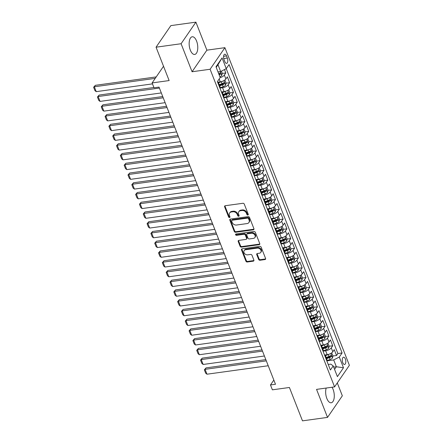 <?xml version="1.0" encoding="UTF-8"?>
<svg xmlns="http://www.w3.org/2000/svg" width="443" height="443" viewBox="0 0 443 443"><rect width="100%" height="100%" fill="white"/><g stroke="black" fill="none" stroke-linecap="round" stroke-linejoin="round"><path stroke-width="0.66" d="M247.831 215.027A0.786 0.62 -145.6 0 0 248.257 214.262L244.27 204.101A1.124 0.88 -145.6 0 0 242.914 203.282L225.221 205.724A1.124 0.88 -145.6 0 0 224.612 206.815L228.594 216.976A0.786 0.62 -145.6 0 0 229.972 216.788L229.457 215.475A3.594 2.824 -145.6 0 1 229.64 213.005A3.594 2.824 -145.6 0 1 231.401 211.975L232.88 211.776A3.594 2.824 -145.6 0 1 237.221 214.401L237.736 215.713A0.786 0.62 -145.6 0 0 239.115 215.525L238.6 214.207A3.594 2.824 -145.6 0 1 238.783 211.743A3.594 2.824 -145.6 0 1 240.543 210.713L242.016 210.514A3.594 2.824 -145.6 0 1 246.363 213.138L246.878 214.451A0.786 0.62 -145.6 0 0 247.831 215.027M238.783 211.743L239.181 211.161A3.594 2.824 -145.6 0 1 240.942 210.132L242.421 209.927A3.594 2.824 -145.6 0 1 246.762 212.551L247.277 213.869A0.786 0.62 -145.6 0 0 248.296 214.429M224.95 205.807A1.124 0.88 -145.6 0 0 225.016 206.233L228.998 216.394A0.786 0.62 -145.6 0 0 230.017 216.954M229.64 213.005L230.039 212.424A3.594 2.824 -145.6 0 1 231.805 211.394L233.278 211.189A3.594 2.824 -145.6 0 1 237.62 213.814L238.14 215.132A0.786 0.62 -145.6 0 0 239.159 215.691M326.192 388.046A8.921 4.175 82.1 0 0 326.845 398.484A8.921 4.175 82.1 0 0 331.187 402.77A8.921 4.175 82.1 0 0 333.092 389.38A8.921 4.175 82.1 0 0 332.006 387.243M196.581 41.061A8.921 4.175 82.1 0 0 192.24 36.769A8.921 4.175 82.1 0 0 190.34 50.159A8.921 4.175 82.1 0 0 194.682 54.45A8.921 4.175 82.1 0 0 196.581 41.061M345.33 358.968A3.66 1.711 82.1 0 0 343.546 357.208A3.66 1.711 82.1 0 0 342.766 362.701A3.66 1.711 82.1 0 0 344.549 364.462A3.66 1.711 82.1 0 0 345.33 358.968M258.651 259.426A1.124 0.88 -145.6 0 0 260.008 260.246L264.969 259.565A1.124 0.88 -145.6 0 0 265.579 258.468L261.16 247.183A1.124 0.88 -145.6 0 0 259.797 246.363L242.105 248.811A1.124 0.88 -145.6 0 0 241.496 249.902L245.92 261.187A1.124 0.88 -145.6 0 0 247.277 262.007L253.274 261.176A1.124 0.88 -145.6 0 0 253.883 260.085L251.989 255.257A1.124 0.88 -145.6 0 0 250.633 254.437L247.659 254.847A3.001 2.359 -145.6 0 1 244.542 253.518A3.001 2.359 -145.6 0 1 244.182 250.588A3.001 2.359 -145.6 0 1 245.655 249.73L257.3 248.119A3.001 2.359 -145.6 0 1 260.418 249.448A3.001 2.359 -145.6 0 1 260.783 252.377A3.001 2.359 -145.6 0 1 259.305 253.235L257.366 253.507A1.124 0.88 -145.6 0 0 256.757 254.598L258.651 259.426L259.05 258.845A1.124 0.88 -145.6 0 0 260.406 259.664L265.374 258.978A1.124 0.88 -145.6 0 0 265.645 258.895M181.093 43.735L192.074 71.749L206.881 50.164L195.9 22.15L181.093 43.735L156.058 47.196L169.137 80.565L152.11 82.919L154.02 87.792L159.026 87.099L275.485 384.269L270.479 384.961L272.39 389.829L289.412 387.481L302.491 420.85L327.527 417.389L342.334 395.804L337.289 382.929M192.074 71.749L210.098 69.258L334.576 386.889L316.551 389.38L327.527 417.389M253.313 229.817A1.124 0.88 -145.6 0 0 253.922 228.726L249.503 217.441A1.124 0.88 -145.6 0 0 248.141 216.621L230.449 219.064A1.124 0.88 -145.6 0 0 229.839 220.16L234.264 231.445A1.124 0.88 -145.6 0 0 235.621 232.265L253.313 229.817L253.717 229.236A1.124 0.88 -145.6 0 0 253.989 229.153M255.329 232.315L259.753 243.6A1.124 0.88 -145.6 0 1 259.144 244.691L241.452 247.133A1.124 0.88 -145.6 0 1 240.095 246.314L238.201 241.485A1.124 0.88 -145.6 0 1 238.81 240.394L245.981 239.403A1.124 0.88 -145.6 0 0 246.59 238.306L245.339 235.106A1.124 0.88 -145.6 0 0 243.977 234.286L236.507 235.316A0.786 0.62 -145.6 0 1 235.981 233.976L253.972 231.495A1.124 0.88 -145.6 0 1 255.329 232.315M156.058 47.196L170.865 25.611L195.9 22.15M328.64 356.593L330.234 356.371M332.914 356L336.547 355.496L334.255 349.654L332.798 351.781L331.27 347.882A4.574 1.85 158.6 0 1 325.66 350.773L323.019 351.138M324.824 346.847L326.419 346.625M329.094 346.26L332.732 345.756L330.439 339.908L328.977 342.04L327.449 338.142A4.574 1.85 158.6 0 1 321.845 341.027L319.198 341.392M321.003 337.106L322.598 336.885M325.278 336.514L328.911 336.01L326.618 330.168L325.162 332.294L323.634 328.396A4.574 1.85 158.6 0 1 318.024 331.286L315.383 331.652M317.188 327.36L318.783 327.139M321.457 326.773L325.096 326.269L322.803 320.422L321.341 322.554L319.813 318.655A4.574 1.85 158.6 0 1 314.209 321.54L311.562 321.906M313.367 317.62L314.962 317.398M317.642 317.027L321.275 316.524L318.982 310.681L317.52 312.808L315.997 308.909A4.574 1.85 158.6 0 1 310.388 311.8L307.741 312.165M309.546 307.874L311.147 307.652M313.821 307.287L317.454 306.783L315.167 300.935L313.705 303.067L312.177 299.169A4.574 1.85 158.6 0 1 306.573 302.054L303.926 302.419M305.731 298.133L307.326 297.912M310 297.541L313.638 297.037L311.346 291.195L309.884 293.321L308.361 289.423A4.574 1.85 158.6 0 1 302.752 292.314L300.105 292.679M301.91 288.387L303.51 288.166M306.185 287.8L309.818 287.297L307.531 281.449L306.069 283.581L304.54 279.683A4.574 1.85 158.6 0 1 298.936 282.568L296.289 282.933M298.095 278.647L299.69 278.425M302.364 278.054L306.002 277.551L303.71 271.709L302.248 273.835L300.719 269.937A4.574 1.85 158.6 0 1 295.116 272.827L292.469 273.193M294.274 268.901L295.874 268.679M298.549 268.314L302.181 267.81L299.894 261.963L298.432 264.094L296.904 260.196A4.574 1.85 158.6 0 1 291.295 263.081L288.653 263.447M290.458 259.161L292.053 258.939M294.728 258.568L298.366 258.064L296.074 252.222L294.612 254.348L293.083 250.45A4.574 1.85 158.6 0 1 287.479 253.341L284.832 253.706M286.638 249.415L288.232 249.193M290.913 248.822L294.545 248.324L292.253 242.476L290.796 244.608L289.268 240.71A4.574 1.85 158.6 0 1 283.658 243.595L281.017 243.96M282.822 239.674L284.417 239.453M287.092 239.082L290.73 238.578L288.437 232.736L286.975 234.862L285.447 230.964A4.574 1.85 158.6 0 1 279.843 233.854L277.196 234.22M279.001 229.928L280.596 229.707M283.276 229.336L286.909 228.837L284.616 222.99L283.16 225.122L281.632 221.223A4.574 1.85 158.6 0 1 276.022 224.108L273.381 224.474M275.186 220.188L276.781 219.966M279.455 219.595L283.094 219.091L280.801 213.249L279.339 215.376L277.811 211.477A4.574 1.85 158.6 0 1 272.207 214.368L269.56 214.733M271.365 210.442L272.96 210.22M275.64 209.849L279.273 209.351L276.98 203.503L275.518 205.635L273.995 201.737A4.574 1.85 158.6 0 1 268.386 204.622L265.739 204.987M267.544 200.701L269.145 200.48M271.819 200.109L275.452 199.605L273.165 193.763L271.703 195.889L270.175 191.991A4.574 1.85 158.6 0 1 264.571 194.881L261.924 195.247M263.729 190.955L265.324 190.734M267.998 190.363L271.637 189.864L269.344 184.017L267.882 186.149L266.359 182.25A4.574 1.85 158.6 0 1 260.75 185.135L258.103 185.501M259.908 181.215L261.508 180.993M264.183 180.622L267.816 180.118L265.529 174.276L264.067 176.403L262.538 172.504A4.574 1.85 158.6 0 1 256.934 175.395L254.288 175.76M256.093 171.469L257.688 171.247M260.362 170.876L264 170.378L261.708 164.53L260.246 166.662L258.718 162.764A4.574 1.85 158.6 0 1 253.114 165.649L250.467 166.014M252.272 161.723L253.872 161.507M256.547 161.136L260.179 160.632L257.892 154.784L256.431 156.916L254.902 153.018A4.574 1.85 158.6 0 1 249.293 155.908L246.651 156.274M248.457 151.982L250.051 151.761M252.726 151.39L256.364 150.891L254.072 145.044L252.61 147.176L251.081 143.277A4.574 1.85 158.6 0 1 245.477 146.162L242.83 146.528M244.636 142.236L246.23 142.02M248.911 141.649L252.543 141.145L250.251 135.298L248.794 137.43L247.266 133.531A4.574 1.85 158.6 0 1 241.656 136.422L239.015 136.787M240.82 132.496L242.415 132.274M245.09 131.903L248.728 131.405L246.435 125.557L244.973 127.689L243.445 123.791A4.574 1.85 158.6 0 1 237.841 126.676L235.194 127.041M236.999 122.75L238.594 122.534M241.274 122.163L244.907 121.659L242.614 115.811L241.158 117.943L239.63 114.045A4.574 1.85 158.6 0 1 234.02 116.935L231.379 117.301M233.184 113.009L234.779 112.788M237.454 112.417L241.092 111.918L238.799 106.071L237.337 108.197L235.809 104.304A4.574 1.85 158.6 0 1 230.205 107.189L227.558 107.555M229.363 103.263L230.958 103.047M233.638 102.676L237.271 102.172L234.978 96.325L233.516 98.457L231.994 94.558A4.574 1.85 158.6 0 1 226.384 97.449L223.737 97.814M225.542 93.523L227.143 93.301M229.817 92.93L233.45 92.432L231.163 86.584L229.701 88.711L228.173 84.818A4.574 1.85 158.6 0 1 222.569 87.703L219.922 88.068M221.727 83.777L223.322 83.561M225.996 83.19L229.635 82.686L227.342 76.838L225.88 78.97A4.574 1.85 158.6 0 1 220.276 81.855L217.712 82.21M332.798 351.781A4.574 1.85 -21.4 0 1 327.189 354.671L324.625 355.026M328.977 342.04A4.574 1.85 -21.4 0 1 323.373 344.925L320.81 345.28M325.162 332.294A4.574 1.85 -21.4 0 1 319.553 335.185L316.989 335.539M321.341 322.554A4.574 1.85 -21.4 0 1 315.737 325.439L313.168 325.793M317.52 312.808A4.574 1.85 -21.4 0 1 311.916 315.698L309.352 316.053M313.705 303.067A4.574 1.85 -21.4 0 1 308.095 305.952L305.532 306.307M309.884 293.321A4.574 1.85 -21.4 0 1 304.28 296.212L301.716 296.566M306.069 283.581A4.574 1.85 -21.4 0 1 300.459 286.466L297.895 286.82M302.248 273.835A4.574 1.85 -21.4 0 1 296.644 276.725L294.08 277.08M298.432 264.094A4.574 1.85 -21.4 0 1 292.823 266.979L290.259 267.334M294.612 254.348A4.574 1.85 -21.4 0 1 289.008 257.239L286.444 257.588M290.796 244.608A4.574 1.85 -21.4 0 1 285.187 247.493L282.623 247.847M286.975 234.862A4.574 1.85 -21.4 0 1 281.371 237.747L278.808 238.101M283.16 225.122A4.574 1.85 -21.4 0 1 277.551 228.007L274.987 228.361M279.339 215.376A4.574 1.85 -21.4 0 1 273.735 218.261L271.166 218.615M275.518 205.635A4.574 1.85 -21.4 0 1 269.914 208.52L267.351 208.874M271.703 195.889A4.574 1.85 -21.4 0 1 266.093 198.774L263.53 199.129M267.882 186.149A4.574 1.85 -21.4 0 1 262.278 189.034L259.714 189.388M264.067 176.403A4.574 1.85 -21.4 0 1 258.457 179.288L255.893 179.642M260.246 166.662A4.574 1.85 -21.4 0 1 254.642 169.547L252.078 169.902M256.431 156.916A4.574 1.85 -21.4 0 1 250.821 159.801L248.257 160.156M252.61 147.176A4.574 1.85 -21.4 0 1 247.006 150.061L244.442 150.415M248.794 137.43A4.574 1.85 -21.4 0 1 243.185 140.315L240.621 140.669M244.973 127.689A4.574 1.85 -21.4 0 1 239.37 130.574L236.806 130.929M241.158 117.943A4.574 1.85 -21.4 0 1 235.549 120.828L232.985 121.183M237.337 108.197A4.574 1.85 -21.4 0 1 231.733 111.088L229.164 111.442M233.516 98.457A4.574 1.85 -21.4 0 1 227.912 101.342L225.349 101.696M229.701 88.711A4.574 1.85 -21.4 0 1 224.092 91.601L221.528 91.956M224.02 59.528L224.856 61.671A3.544 1.661 82.1 0 0 226.583 63.377A3.544 1.661 82.1 0 0 227.337 58.055L226.5 55.912A3.544 1.661 82.1 0 0 224.773 54.207A3.544 1.661 82.1 0 0 224.02 59.528M210.098 69.258L224.906 47.672L349.383 365.303L334.576 386.889M336.547 355.496L337.887 353.542L342.096 352.966L229.07 64.562L226.268 68.648L220.664 71.533L217.989 71.904M342.096 352.966L339.294 357.047L343.491 367.762L337.411 376.633L333.208 365.912L330.406 369.999L217.386 81.595L220.188 77.514L215.985 66.793L222.07 57.928L226.268 68.648M217.618 82.188A4.574 1.85 158.6 0 1 218.526 82.824L220.055 86.723A4.574 1.85 158.6 0 1 219.817 87.808M222.513 81.257A3.029 1.224 158.6 0 1 221.323 81.811L218.526 82.819A4.574 1.85 158.6 0 1 218.294 83.91M222.181 73.444L225.814 72.945L224.357 75.072A4.574 1.85 158.6 0 1 220.077 77.669M229.635 82.686L228.173 84.818M233.45 92.432L231.994 94.558M237.271 102.172L235.809 104.304M241.092 111.918L239.63 114.045M244.907 121.659L243.445 123.791M248.728 131.405L247.266 133.531M252.543 141.145L251.081 143.277M256.364 150.891L254.902 153.018M260.179 160.632L258.718 162.764M264 170.378L262.538 172.504M267.816 180.118L266.359 182.25M271.637 189.864L270.175 191.991M275.452 199.605L273.995 201.737M279.273 209.351L277.811 211.477M283.094 219.091L281.632 221.223M286.909 228.837L285.447 230.964M290.73 238.578L289.268 240.71M294.545 248.324L293.083 250.45M298.366 258.064L296.904 260.196M302.181 267.81L300.719 269.937M306.002 277.551L304.54 279.683M309.818 287.297L308.361 289.423M313.638 297.037L312.177 299.169M317.454 306.783L315.997 308.909M321.275 316.524L319.813 318.655M325.096 326.269L323.634 328.396M328.911 336.01L327.449 338.142M332.732 345.756L331.27 347.882M337.887 353.542L226.246 68.659M225.814 72.945L224.49 69.562M333.684 367.125L336.359 366.754L333.684 359.932L326.834 360.879M220.664 71.533L217.989 64.711L216.195 67.33M206.881 50.164L224.906 47.672M273.84 380.061L270.479 384.961M163.533 66.267L152.11 82.919M334.565 369.373L336.359 366.754L343.491 367.762M328.246 364.489L330.805 364.135L333.208 365.912M218.776 73.915L219.506 73.815M221.434 91.928A4.574 1.85 158.6 0 1 222.347 92.565A4.574 1.85 158.6 0 1 222.109 93.656M225.254 101.674A4.574 1.85 158.6 0 1 226.163 102.311A4.574 1.85 158.6 0 1 225.93 103.396M223.637 97.549A4.574 1.85 -21.4 0 0 223.87 96.463L222.347 92.565M229.07 111.414A4.574 1.85 158.6 0 1 229.983 112.057A4.574 1.85 158.6 0 1 229.745 113.142M227.458 107.295A4.574 1.85 -21.4 0 0 227.691 106.209L226.163 102.311L228.959 101.297A3.029 1.224 158.6 0 0 230.15 100.744M232.891 121.16A4.574 1.85 158.6 0 1 233.799 121.797A4.574 1.85 158.6 0 1 233.566 122.883M231.274 117.041A4.574 1.85 -21.4 0 0 231.512 115.95L229.983 112.057L232.774 111.043A3.029 1.224 158.6 0 0 233.97 110.49M236.706 130.901A4.574 1.85 158.6 0 1 237.62 131.543A4.574 1.85 158.6 0 1 237.382 132.629M235.095 126.781A4.574 1.85 -21.4 0 0 235.327 125.696L233.799 121.797L236.595 120.784A3.029 1.224 158.6 0 0 237.786 120.23M240.527 140.647A4.574 1.85 158.6 0 1 241.435 141.284A4.574 1.85 158.6 0 1 241.202 142.369M238.91 136.527A4.574 1.85 -21.4 0 0 239.148 135.436L237.62 131.543L240.411 130.53A3.029 1.224 158.6 0 0 241.607 129.976M244.342 150.387A4.574 1.85 158.6 0 1 245.256 151.03A4.574 1.85 158.6 0 1 245.018 152.115M242.731 146.268A4.574 1.85 -21.4 0 0 242.963 145.182L241.435 141.284L244.231 140.27A3.029 1.224 158.6 0 0 245.422 139.717M248.163 160.133A4.574 1.85 158.6 0 1 249.071 160.77A4.574 1.85 158.6 0 1 248.839 161.856M246.546 156.014A4.574 1.85 -21.4 0 0 246.784 154.923L245.256 151.03M251.984 169.874A4.574 1.85 158.6 0 1 252.892 170.516A4.574 1.85 158.6 0 1 252.66 171.602M250.367 165.754A4.574 1.85 -21.4 0 0 250.6 164.669L249.071 160.77M255.799 179.62A4.574 1.85 158.6 0 1 256.713 180.257A4.574 1.85 158.6 0 1 256.475 181.342M254.182 175.5A4.574 1.85 -21.4 0 0 254.42 174.409L252.892 170.516M259.62 189.36A4.574 1.85 158.6 0 1 260.528 190.003A4.574 1.85 158.6 0 1 260.296 191.088M258.003 185.24A4.574 1.85 -21.4 0 0 258.236 184.155L256.713 180.257L259.504 179.243A3.029 1.224 158.6 0 0 260.7 178.69M263.435 199.106A4.574 1.85 158.6 0 1 264.349 199.743A4.574 1.85 158.6 0 1 264.111 200.829M261.819 194.986A4.574 1.85 -21.4 0 0 262.057 193.896L260.528 190.003L263.325 188.989A3.029 1.224 158.6 0 0 264.515 188.436M267.256 208.847A4.574 1.85 158.6 0 1 268.165 209.489A4.574 1.85 158.6 0 1 267.932 210.575M265.639 204.727A4.574 1.85 -21.4 0 0 265.872 203.642L264.349 199.743M271.072 218.593A4.574 1.85 158.6 0 1 271.985 219.23A4.574 1.85 158.6 0 1 271.747 220.315M269.46 214.473A4.574 1.85 -21.4 0 0 269.693 213.382L268.165 209.489L270.961 208.476A3.029 1.224 158.6 0 0 272.152 207.922M274.893 228.333A4.574 1.85 158.6 0 1 275.801 228.976A4.574 1.85 158.6 0 1 275.568 230.061M273.276 224.213A4.574 1.85 -21.4 0 0 273.514 223.128L271.985 219.23L274.776 218.222A3.029 1.224 158.6 0 0 275.972 217.668M278.708 238.079A4.574 1.85 158.6 0 1 279.622 238.716A4.574 1.85 158.6 0 1 279.383 239.801M277.096 233.959A4.574 1.85 -21.4 0 0 277.329 232.868L275.801 228.976L278.597 227.962A3.029 1.224 158.6 0 0 279.788 227.409M282.529 247.82A4.574 1.85 158.6 0 1 283.437 248.462A4.574 1.85 158.6 0 1 283.204 249.547M280.912 243.7A4.574 1.85 -21.4 0 0 281.15 242.614L279.622 238.716L282.412 237.708A3.029 1.224 158.6 0 0 283.609 237.155M286.344 257.566A4.574 1.85 158.6 0 1 287.258 258.203A4.574 1.85 158.6 0 1 287.02 259.288M284.733 253.446A4.574 1.85 -21.4 0 0 284.965 252.355L283.437 248.462M290.165 267.312A4.574 1.85 158.6 0 1 291.073 267.949A4.574 1.85 158.6 0 1 290.841 269.034M288.548 263.186A4.574 1.85 -21.4 0 0 288.786 262.101L287.258 258.203M293.986 277.052A4.574 1.85 158.6 0 1 294.894 277.689A4.574 1.85 158.6 0 1 294.661 278.774M292.369 272.932A4.574 1.85 -21.4 0 0 292.601 271.841L291.073 267.949M297.801 286.798A4.574 1.85 158.6 0 1 298.715 287.435A4.574 1.85 158.6 0 1 298.477 288.52M296.184 282.673A4.574 1.85 -21.4 0 0 296.422 281.587L294.894 277.689L297.69 276.681A3.029 1.224 158.6 0 0 298.881 276.127M301.622 296.539A4.574 1.85 158.6 0 1 302.53 297.175A4.574 1.85 158.6 0 1 302.298 298.261M300.005 292.419A4.574 1.85 -21.4 0 0 300.238 291.328L298.715 287.435L301.506 286.422A3.029 1.224 158.6 0 0 302.702 285.868M305.437 306.285A4.574 1.85 158.6 0 1 306.351 306.921A4.574 1.85 158.6 0 1 306.113 308.007M303.82 302.159A4.574 1.85 -21.4 0 0 304.059 301.074L302.53 297.175L305.327 296.168A3.029 1.224 158.6 0 0 306.517 295.614M309.258 316.025A4.574 1.85 158.6 0 1 310.166 316.662A4.574 1.85 158.6 0 1 309.934 317.747M307.641 311.905A4.574 1.85 -21.4 0 0 307.874 310.82L306.351 306.921M313.074 325.771A4.574 1.85 158.6 0 1 313.987 326.408A4.574 1.85 158.6 0 1 313.749 327.493M311.462 321.646A4.574 1.85 -21.4 0 0 311.695 320.56L310.166 316.662L312.963 315.654A3.029 1.224 158.6 0 0 314.153 315.1M316.895 335.512A4.574 1.85 158.6 0 1 317.803 336.148A4.574 1.85 158.6 0 1 317.57 337.234M315.278 331.392A4.574 1.85 -21.4 0 0 315.516 330.306L313.987 326.408L316.778 325.395A3.029 1.224 158.6 0 0 317.974 324.841M320.71 345.258A4.574 1.85 158.6 0 1 321.624 345.894A4.574 1.85 158.6 0 1 321.385 346.98M319.098 341.132A4.574 1.85 -21.4 0 0 319.331 340.047L317.803 336.148L320.599 335.141A3.029 1.224 158.6 0 0 321.79 334.587M324.531 354.998A4.574 1.85 158.6 0 1 325.439 355.635A4.574 1.85 158.6 0 1 325.206 356.72M322.914 350.878A4.574 1.85 -21.4 0 0 323.152 349.793L321.624 345.894M326.735 360.619A4.574 1.85 -21.4 0 0 326.967 359.533L325.439 355.635M333.684 359.932L339.294 357.047M217.989 64.711L222.07 57.928M230.177 219.147A1.124 0.88 -145.6 0 0 230.244 219.573L234.663 230.858A1.124 0.88 -145.6 0 0 236.025 231.678L253.717 229.236M248.54 218.681A0.786 0.62 -145.6 0 0 247.587 218.111L232.054 220.254A0.786 0.62 -145.6 0 0 231.628 221.018L232.176 222.408A3.594 2.824 -145.6 0 0 236.518 225.033L247.133 223.565A3.594 2.824 -145.6 0 0 248.9 222.536A3.594 2.824 -145.6 0 0 249.082 220.071L248.54 218.681L248.938 218.1A0.786 0.62 -145.6 0 0 247.986 217.524L247.587 218.111M231.672 220.481L232.071 219.894A0.786 0.62 -145.6 0 1 232.459 219.673L247.986 217.524M248.9 222.536L249.298 221.954A3.594 2.824 -145.6 0 0 249.481 219.484L249.082 220.071M248.938 218.1L249.481 219.484M238.533 240.477A1.124 0.88 -145.6 0 0 238.6 240.903L240.494 245.732A1.124 0.88 -145.6 0 0 241.85 246.552L259.543 244.11A1.124 0.88 -145.6 0 0 259.82 244.027M246.535 239.082L246.934 238.495A1.124 0.88 -145.6 0 0 246.995 237.725L245.738 234.524A1.124 0.88 -145.6 0 0 244.381 233.699L236.911 234.735L236.507 235.316M235.914 233.993A0.786 0.62 -145.6 0 0 236.911 234.735M253.429 238.373A3.001 2.359 -145.6 0 0 254.902 237.514A3.001 2.359 -145.6 0 0 254.542 234.58A3.001 2.359 -145.6 0 0 251.425 233.256L247.321 233.821A1.124 0.88 -145.6 0 0 246.712 234.917L247.969 238.118A1.124 0.88 -145.6 0 0 249.326 238.938L253.429 238.373M254.902 237.514L255.306 236.927A3.001 2.359 -145.6 0 0 254.941 233.998A3.001 2.359 -145.6 0 0 251.823 232.675L251.425 233.256M246.768 234.142L247.172 233.561A1.124 0.88 -145.6 0 1 247.72 233.239L251.823 232.675M257.09 253.59A1.124 0.88 -145.6 0 0 257.156 254.016L259.05 258.845M260.783 252.377L261.182 251.796A3.001 2.359 -145.6 0 0 260.822 248.861A3.001 2.359 -145.6 0 0 257.704 247.537L257.3 248.119M244.182 250.588L244.58 250.007A3.001 2.359 -145.6 0 1 246.053 249.149L257.704 247.537M241.834 248.888A1.124 0.88 -145.6 0 0 241.9 249.315L246.319 260.6A1.124 0.88 -145.6 0 0 247.681 261.425L253.673 260.595A1.124 0.88 -145.6 0 0 253.95 260.512M156.235 76.905L95.334 85.322L94.331 86.778L155.233 78.367M221.4 71.151L222.22 73.245L221.799 75.388A3.029 1.224 158.6 0 1 219.889 76.75M152.486 83.882L96.242 91.651L94.952 90.665L93.617 87.254L95.334 85.322M219.163 74.9A3.029 1.224 -21.4 0 0 220.653 73.992C220.974 73.128 220.819 72.741 220.193 72.824A3.029 1.224 158.6 0 1 218.704 73.732M220.653 73.992L219.213 74.191A1.545 0.626 158.6 0 1 218.942 74.335M93.617 87.254L94.331 86.778L96.242 91.651M218.875 82.049L218.056 82.343M153.909 87.498L99.149 95.062L98.152 96.524L159.402 88.063M224.894 80.067L226.035 82.991L225.62 85.128A3.029 1.224 158.6 0 1 223.228 86.684L219.855 87.897M161.313 92.93L100.057 101.397L98.772 100.406L97.438 96.995L99.149 95.062M219.706 85.837L222.502 84.834A3.029 1.224 -21.4 0 0 224.468 83.733C224.789 82.874 224.64 82.481 224.014 82.564A3.029 1.224 158.6 0 1 222.048 83.666L219.252 84.668M224.468 83.733L223.028 83.932A1.545 0.626 158.6 0 1 222.386 84.236L219.49 85.277M97.438 96.995L98.152 96.524L100.057 101.397M226.334 91.003A3.029 1.224 158.6 0 1 225.138 91.557L222.342 92.559M222.696 91.795L221.877 92.089M162.731 96.552L102.97 104.808L101.968 106.265L163.223 97.803M228.71 89.807L229.856 92.731L229.435 94.874A3.029 1.224 158.6 0 1 227.049 96.43L223.671 97.637M165.134 102.676L103.878 111.138L102.588 110.152L101.253 106.741L102.97 104.808M223.527 95.583L226.323 94.575A3.029 1.224 -21.4 0 0 228.289 93.479C228.61 92.615 228.455 92.227 227.829 92.31A3.029 1.224 158.6 0 1 225.864 93.407L223.067 94.409M228.289 93.479L226.849 93.678A1.545 0.626 158.6 0 1 226.201 93.982L223.305 95.018M101.253 106.741L101.968 106.265L103.878 111.138M226.511 101.536L225.692 101.829M166.551 106.292L106.785 114.549L105.788 116.011L167.044 107.549M232.353 99.575L233.677 102.477L233.256 104.62A3.029 1.224 158.6 0 1 230.864 106.17L227.492 107.383M168.949 112.417L107.699 120.884L106.409 119.892L105.074 116.481L106.785 114.549M227.342 105.323L230.138 104.321A3.029 1.224 -21.4 0 0 232.104 103.219C232.425 102.361 232.276 101.968 231.65 102.051A3.029 1.224 158.6 0 1 229.684 103.153L226.888 104.155M232.104 103.219L230.665 103.418A1.545 0.626 158.6 0 1 230.022 103.723L227.126 104.764M105.074 116.481L105.788 116.011L107.699 120.884M230.332 111.282L229.513 111.575M170.367 116.038L110.606 124.295L109.604 125.751L170.86 117.29M236.174 109.321L237.492 112.217L237.071 114.36A3.029 1.224 158.6 0 1 234.685 115.916L231.307 117.124M172.77 122.163L111.514 130.624L110.229 129.638L108.889 126.227L110.606 124.295M231.163 115.069L233.959 114.061A3.029 1.224 -21.4 0 0 235.925 112.965C236.246 112.101 236.091 111.714 235.466 111.797A3.029 1.224 158.6 0 1 233.5 112.893L230.703 113.895M235.925 112.965L234.485 113.164A1.545 0.626 158.6 0 1 233.838 113.469L230.941 114.504M108.889 126.227L109.604 125.751L111.514 130.624M234.148 121.022L233.328 121.316M174.188 125.779L114.427 134.035L113.425 135.497L174.68 127.036M240.167 119.04L241.313 121.963L240.892 124.106A3.029 1.224 158.6 0 1 238.506 125.657L235.128 126.87M176.585 131.903L115.335 140.37L114.045 139.379L112.71 135.968L114.427 134.035M234.978 124.81L237.78 123.807A3.029 1.224 -21.4 0 0 239.746 122.705C240.062 121.847 239.912 121.454 239.286 121.537A3.029 1.224 158.6 0 1 237.321 122.639L234.524 123.641M239.746 122.705L238.301 122.905A1.545 0.626 158.6 0 1 237.658 123.209L234.762 124.25M112.71 135.968L113.425 135.497L115.335 140.37M237.969 130.768L237.149 131.062M178.008 135.525L118.242 143.781L117.24 145.238L178.496 136.776M243.811 128.808L245.129 131.704L244.713 133.847A3.029 1.224 158.6 0 1 242.321 135.403L238.943 136.61M180.406 141.649L119.15 150.111L117.866 149.125L116.526 145.714L118.242 143.781M238.799 134.556L241.596 133.548A3.029 1.224 -21.4 0 0 243.561 132.451C243.883 131.588 243.728 131.2 243.102 131.283A3.029 1.224 158.6 0 1 241.136 132.379L238.34 133.387M243.561 132.451L242.122 132.651A1.545 0.626 158.6 0 1 241.474 132.955L238.578 133.991M116.526 145.714L117.24 145.238L119.15 150.111M241.789 140.509L240.964 140.802M181.824 145.265L122.063 153.522L121.061 154.984L182.317 146.522M247.626 138.548L248.949 141.45L248.529 143.593A3.029 1.224 158.6 0 1 246.142 145.143L242.764 146.356M184.227 151.39L122.971 159.857L121.681 158.865L120.346 155.454L122.063 153.522M242.62 144.296L245.416 143.294A3.029 1.224 -21.4 0 0 247.382 142.192C247.698 141.334 247.548 140.94 246.923 141.024A3.029 1.224 158.6 0 1 244.957 142.125L242.16 143.128M247.382 142.192L245.937 142.391A1.545 0.626 158.6 0 1 245.295 142.696L242.399 143.737M120.346 155.454L121.061 154.984L122.971 159.857M249.243 149.463A3.029 1.224 158.6 0 1 248.047 150.016L245.25 151.019M245.605 150.255L244.785 150.548M185.645 155.011L125.878 163.268L124.882 164.724L186.132 156.263M251.447 148.294L252.765 151.19L252.349 153.333A3.029 1.224 158.6 0 1 249.957 154.889L246.585 156.102M188.042 161.136L126.787 169.597L125.502 168.611L124.162 165.2L125.878 163.268M246.435 154.042L249.232 153.034A3.029 1.224 -21.4 0 0 251.198 151.938C251.519 151.074 251.364 150.686 250.738 150.77A3.029 1.224 158.6 0 1 248.772 151.866L245.976 152.874M251.198 151.938L249.758 152.137A1.545 0.626 158.6 0 1 249.116 152.442L246.214 153.477M124.162 165.2L124.882 164.724L126.787 169.597M253.064 159.203A3.029 1.224 158.6 0 1 251.868 159.757L249.071 160.765M249.426 159.995L248.601 160.288M189.46 164.752L129.699 173.008L128.697 174.47L189.953 166.009M255.439 158.013L256.586 160.936L256.165 163.079A3.029 1.224 158.6 0 1 253.778 164.63L250.4 165.843M191.863 170.876L130.607 179.343L129.317 178.352L127.983 174.941L129.699 173.008M250.256 163.783L253.053 162.78A3.029 1.224 -21.4 0 0 255.018 161.678C255.334 160.82 255.185 160.427 254.559 160.51A3.029 1.224 158.6 0 1 252.593 161.612L249.797 162.614M255.018 161.678L253.573 161.878A1.545 0.626 158.6 0 1 252.931 162.182L250.035 163.223M127.983 174.941L128.697 174.47L130.607 179.343M256.879 168.949A3.029 1.224 158.6 0 1 255.689 169.503L252.887 170.505M253.241 169.741L252.421 170.034M193.281 174.498L133.515 182.754L132.518 184.21L193.768 175.749M259.26 167.759L260.401 170.677L259.986 172.82A3.029 1.224 158.6 0 1 257.593 174.376L254.221 175.589M195.679 180.622L134.423 189.083L133.138 188.098L131.798 184.687L133.515 182.754M254.072 173.529L256.868 172.521A3.029 1.224 -21.4 0 0 258.834 171.424C259.155 170.561 259 170.173 258.374 170.256A3.029 1.224 158.6 0 1 256.414 171.352L253.612 172.36M258.834 171.424L257.394 171.624A1.545 0.626 158.6 0 1 256.752 171.928L253.856 172.964M131.798 184.687L132.518 184.21L134.423 189.083M257.062 179.481L256.242 179.78M197.096 184.238L137.336 192.495L136.333 193.956L197.589 185.495M263.076 177.499L264.222 180.423L263.801 182.566A3.029 1.224 158.6 0 1 261.414 184.116L258.036 185.329M199.5 190.363L138.244 198.829L136.953 197.838L135.619 194.427L137.336 192.495M257.892 183.269L260.689 182.267A3.029 1.224 -21.4 0 0 262.655 181.165C262.976 180.307 262.821 179.913 262.195 179.996A3.029 1.224 158.6 0 1 260.229 181.098L257.433 182.101M262.655 181.165L261.215 181.364A1.545 0.626 158.6 0 1 260.567 181.669L257.671 182.71M135.619 194.427L136.333 193.956L138.244 198.829M260.877 189.227L260.058 189.521M200.917 193.984L141.151 202.241L140.154 203.697L201.404 195.236M266.896 187.245L268.037 190.163L267.622 192.306A3.029 1.224 158.6 0 1 265.23 193.862L261.857 195.075M203.315 200.109L142.059 208.57L140.774 207.584L139.44 204.173L141.151 202.241M261.708 193.015L264.504 192.007A3.029 1.224 -21.4 0 0 266.47 190.911C266.791 190.047 266.636 189.659 266.016 189.742A3.029 1.224 158.6 0 1 264.05 190.839L261.254 191.847M266.47 190.911L265.03 191.11A1.545 0.626 158.6 0 1 264.388 191.415L261.492 192.45M139.44 204.173L140.154 203.697L142.059 208.57M268.336 198.182A3.029 1.224 158.6 0 1 267.14 198.735L264.344 199.738M264.698 198.968L263.878 199.267M204.732 203.725L144.972 211.987L143.969 213.443L205.225 204.982M270.54 197.008L271.858 199.909L271.437 202.052A3.029 1.224 158.6 0 1 269.051 203.603L265.673 204.816M207.136 209.849L145.88 218.316L144.59 217.325L143.255 213.914L144.972 211.987M265.529 202.756L268.325 201.753A3.029 1.224 -21.4 0 0 270.291 200.651C270.612 199.793 270.457 199.4 269.831 199.483A3.029 1.224 158.6 0 1 267.865 200.585L265.069 201.587M270.291 200.651L268.851 200.851A1.545 0.626 158.6 0 1 268.203 201.155L265.307 202.196M143.255 213.914L143.969 213.443L145.88 218.316M268.513 208.714L267.694 209.007M208.553 213.471L148.787 221.727L147.79 223.183L209.046 214.722M274.355 206.754L275.679 209.65L275.258 211.793A3.029 1.224 158.6 0 1 272.866 213.349L269.494 214.562M210.951 219.595L149.701 228.056L148.411 227.071L147.076 223.66L148.787 221.727M269.344 212.502L272.14 211.494A3.029 1.224 -21.4 0 0 274.106 210.397C274.427 209.533 274.278 209.146 273.652 209.229A3.029 1.224 158.6 0 1 271.686 210.325L268.89 211.333M274.106 210.397L272.666 210.597A1.545 0.626 158.6 0 1 272.024 210.901L269.128 211.937M147.076 223.66L147.79 223.183L149.701 228.056M272.334 218.454L271.515 218.753M212.369 223.217L152.608 231.473L151.606 232.929L212.861 224.468M278.348 216.472L279.494 219.396L279.073 221.539A3.029 1.224 158.6 0 1 276.687 223.089L273.309 224.302M214.772 229.336L153.516 237.802L152.231 236.811L150.891 233.4L152.608 231.473M273.165 222.242L275.961 221.24A3.029 1.224 -21.4 0 0 277.927 220.138C278.248 219.279 278.093 218.886 277.468 218.969A3.029 1.224 158.6 0 1 275.502 220.071L272.705 221.074M277.927 220.138L276.487 220.337A1.545 0.626 158.6 0 1 275.839 220.642L272.943 221.683M150.891 233.4L151.606 232.929L153.516 237.802M276.15 228.2L275.33 228.494M216.19 232.957L156.429 241.214L155.427 242.67L216.682 234.209M282.169 226.218L283.315 229.136L282.894 231.279A3.029 1.224 158.6 0 1 280.508 232.835L277.13 234.048M218.587 239.082L157.337 247.543L156.047 246.557L154.712 243.146L156.429 241.214M276.98 231.988L279.782 230.98A3.029 1.224 -21.4 0 0 281.748 229.884C282.064 229.02 281.914 228.632 281.288 228.715A3.029 1.224 158.6 0 1 279.323 229.812L276.526 230.82M281.748 229.884L280.303 230.083A1.545 0.626 158.6 0 1 279.66 230.388L276.764 231.423M154.712 243.146L155.427 242.67L157.337 247.543M279.97 237.941L279.151 238.24M220.01 242.703L160.244 250.959L159.242 252.416L220.498 243.955M285.813 235.981L287.13 238.882L286.715 241.025A3.029 1.224 158.6 0 1 284.323 242.576L280.945 243.788M222.408 248.822L161.152 257.289L159.868 256.298L158.528 252.887L160.244 250.959M280.801 241.728L283.598 240.726A3.029 1.224 -21.4 0 0 285.563 239.624C285.885 238.766 285.729 238.378 285.104 238.456A3.029 1.224 158.6 0 1 283.138 239.558L280.341 240.56M285.563 239.624L284.124 239.824A1.545 0.626 158.6 0 1 283.476 240.128L280.58 241.169M158.528 252.887L159.242 252.416L161.152 257.289M287.424 246.895A3.029 1.224 158.6 0 1 286.233 247.449L283.437 248.451M283.791 247.687L282.966 247.98M223.826 252.444L164.065 260.7L163.063 262.156L224.319 253.695M289.628 245.727L290.951 248.628L290.53 250.766A3.029 1.224 158.6 0 1 288.144 252.322L284.766 253.534M226.229 258.568L164.973 267.029L163.683 266.044L162.348 262.633L164.065 260.7M284.622 251.474L287.418 250.472A3.029 1.224 -21.4 0 0 289.384 249.37C289.7 248.506 289.55 248.119 288.925 248.202A3.029 1.224 158.6 0 1 286.959 249.298L284.162 250.306M289.384 249.37L287.939 249.57A1.545 0.626 158.6 0 1 287.297 249.874L284.4 250.91M162.348 262.633L163.063 262.156L164.973 267.029M291.245 256.641A3.029 1.224 158.6 0 1 290.049 257.195L287.252 258.197M287.607 257.427L286.787 257.726M227.647 262.19L167.88 270.446L166.884 271.902L228.134 263.441M293.449 255.473L294.767 258.369L294.351 260.512A3.029 1.224 158.6 0 1 291.959 262.062L288.587 263.275M230.044 268.308L168.789 276.775L167.504 275.784L166.164 272.373L167.88 270.446M288.437 261.215L291.234 260.213A3.029 1.224 -21.4 0 0 293.2 259.111C293.521 258.252 293.366 257.865 292.74 257.942A3.029 1.224 158.6 0 1 290.774 259.044L287.978 260.047M293.2 259.111L291.76 259.31A1.545 0.626 158.6 0 1 291.117 259.615L288.216 260.656M166.164 272.373L166.884 271.902L168.789 276.775M295.066 266.381A3.029 1.224 158.6 0 1 293.87 266.935L291.073 267.937M291.428 267.173L290.602 267.467M231.462 271.93L171.701 280.186L170.699 281.643L231.955 273.181M297.441 265.191L298.588 268.115L298.167 270.252A3.029 1.224 158.6 0 1 295.78 271.808L292.402 273.021M233.865 278.054L172.609 286.516L171.319 285.53L169.985 282.119L171.701 280.186M292.258 270.961L295.055 269.959A3.029 1.224 -21.4 0 0 297.02 268.857C297.336 267.993 297.187 267.605 296.561 267.688A3.029 1.224 158.6 0 1 294.595 268.785L291.799 269.793M297.02 268.857L295.575 269.056A1.545 0.626 158.6 0 1 294.933 269.361L292.037 270.402M169.985 282.119L170.699 281.643L172.609 286.516M295.243 276.914L294.423 277.213M235.283 281.676L175.517 289.932L174.52 291.389L235.77 282.927M301.262 274.931L302.403 277.855L301.988 279.998A3.029 1.224 158.6 0 1 299.595 281.549L296.223 282.761M237.681 287.8L176.425 296.262L175.14 295.271L173.8 291.859L175.517 289.932M296.074 280.701L298.87 279.699A3.029 1.224 -21.4 0 0 300.836 278.597C301.157 277.739 301.002 277.351 300.376 277.429A3.029 1.224 158.6 0 1 298.416 278.531L295.614 279.533M300.836 278.597L299.396 278.797A1.545 0.626 158.6 0 1 298.754 279.101L295.858 280.142M173.8 291.859L174.52 291.389L176.425 296.262M299.064 286.66L298.244 286.953M239.098 291.416L179.337 299.673L178.335 301.129L239.591 292.668M305.077 284.677L306.224 287.601L305.803 289.739A3.029 1.224 158.6 0 1 303.416 291.295L300.038 292.507M241.501 297.541L180.246 306.002L178.955 305.017L177.621 301.605L179.337 299.673M299.894 290.447L302.691 289.445A3.029 1.224 -21.4 0 0 304.657 288.343C304.978 287.479 304.823 287.092 304.197 287.175A3.029 1.224 158.6 0 1 302.231 288.271L299.435 289.279M304.657 288.343L303.217 288.543A1.545 0.626 158.6 0 1 302.569 288.847L299.673 289.888M177.621 301.605L178.335 301.129L180.246 306.002M302.879 296.4L302.06 296.699M242.919 301.162L183.153 309.419L182.156 310.875L243.406 302.414M308.898 294.418L310.039 297.342L309.624 299.485A3.029 1.224 158.6 0 1 307.232 301.035L303.859 302.248M245.317 307.287L184.061 315.748L182.776 314.757L181.442 311.346L183.153 309.419M303.71 300.188L306.506 299.186A3.029 1.224 -21.4 0 0 308.472 298.089C308.793 297.225 308.638 296.838 308.018 296.915A3.029 1.224 158.6 0 1 306.052 298.017L303.256 299.019M308.472 298.089L307.032 298.283A1.545 0.626 158.6 0 1 306.39 298.588L303.494 299.629M181.442 311.346L182.156 310.875L184.061 315.748M310.338 305.354A3.029 1.224 158.6 0 1 309.142 305.908L306.346 306.91M306.7 306.146L305.88 306.44M246.734 310.903L186.974 319.159L185.971 320.621L247.227 312.154M312.542 304.186L313.86 307.088L313.439 309.225A3.029 1.224 158.6 0 1 311.052 310.781L307.675 311.994M249.138 317.027L187.882 325.489L186.592 324.503L185.257 321.092L186.974 319.159M307.531 309.934L310.327 308.932A3.029 1.224 -21.4 0 0 312.293 307.83C312.614 306.966 312.459 306.578 311.833 306.661A3.029 1.224 158.6 0 1 309.867 307.758L307.071 308.765M312.293 307.83L310.853 308.029A1.545 0.626 158.6 0 1 310.205 308.334L307.309 309.375M185.257 321.092L185.971 320.621L187.882 325.489M310.515 315.887L309.696 316.186M250.555 320.649L190.789 328.905L189.792 330.362L251.048 321.9M316.357 313.932L317.681 316.828L317.26 318.971A3.029 1.224 158.6 0 1 314.868 320.522L311.495 321.734M252.953 326.773L191.703 335.235L190.412 334.243L189.078 330.832L190.789 328.905M311.346 319.674L314.142 318.672A3.029 1.224 -21.4 0 0 316.108 317.576C316.429 316.712 316.28 316.324 315.654 316.402A3.029 1.224 158.6 0 1 313.688 317.504L310.892 318.506M316.108 317.576L314.668 317.769A1.545 0.626 158.6 0 1 314.026 318.074L311.13 319.115M189.078 330.832L189.792 330.362L191.703 335.235M314.336 325.633L313.517 325.926M254.371 330.389L194.61 338.646L193.608 340.108L254.863 331.641M320.35 323.65L321.496 326.574L321.075 328.712A3.029 1.224 158.6 0 1 318.689 330.268L315.311 331.48M256.774 336.514L195.518 344.975L194.228 343.99L192.893 340.578L194.61 338.646M315.167 329.42L317.963 328.418A3.029 1.224 -21.4 0 0 319.929 327.316C320.25 326.452 320.095 326.065 319.469 326.148A3.029 1.224 158.6 0 1 317.504 327.244L314.707 328.252M319.929 327.316L318.489 327.515A1.545 0.626 158.6 0 1 317.841 327.82L314.945 328.861M192.893 340.578L193.608 340.108L195.518 344.975M318.152 335.373L317.332 335.672M258.191 340.135L198.431 348.392L197.428 349.848L258.684 341.387M324.171 333.391L325.317 336.315L324.896 338.458A3.029 1.224 158.6 0 1 322.51 340.008L319.132 341.221M260.589 346.26L199.339 354.721L198.049 353.73L196.714 350.319L198.431 348.392M318.982 339.161L321.784 338.159A3.029 1.224 -21.4 0 0 323.744 337.062C324.066 336.198 323.916 335.811 323.29 335.888A3.029 1.224 158.6 0 1 321.325 336.99L318.528 337.992M323.744 337.062L322.305 337.261A1.545 0.626 158.6 0 1 321.662 337.56L318.766 338.602M196.714 350.319L197.428 349.848L199.339 354.721M325.611 344.327A3.029 1.224 158.6 0 1 324.414 344.881L321.618 345.883M321.972 345.119L321.153 345.413M262.012 349.876L202.246 358.132L201.244 359.594L262.5 351.127M327.814 343.159L329.132 346.061L328.717 348.198A3.029 1.224 158.6 0 1 326.325 349.754L322.947 350.967M264.41 356L203.154 364.462L201.87 363.476L200.529 360.065L202.246 358.132M322.803 348.907L325.599 347.905A3.029 1.224 -21.4 0 0 327.565 346.803C327.886 345.944 327.731 345.551 327.106 345.634A3.029 1.224 158.6 0 1 325.14 346.731L322.343 347.738M327.565 346.803L326.126 347.002A1.545 0.626 158.6 0 1 325.478 347.306L322.582 348.348M200.529 360.065L201.244 359.594L203.154 364.462M329.426 354.073A3.029 1.224 158.6 0 1 328.235 354.627L325.439 355.629M325.793 354.865L324.968 355.159M265.828 359.622L206.067 367.878L205.065 369.335L266.321 360.873M331.63 352.905L332.953 355.801L332.532 357.944A3.029 1.224 158.6 0 1 330.146 359.495L326.768 360.707M268.231 365.746L206.975 374.208L205.685 373.216L204.35 369.805L206.067 367.878M326.624 358.647L329.42 357.645A3.029 1.224 -21.4 0 0 331.386 356.549C331.702 355.685 331.552 355.297 330.927 355.375A3.029 1.224 158.6 0 1 328.961 356.477L326.164 357.479M331.386 356.549L329.941 356.748A1.545 0.626 158.6 0 1 329.299 357.047L326.402 358.088M204.35 369.805L205.065 369.335L206.975 374.208M327.189 354.671L325.66 350.773M323.373 344.925L321.845 341.027M319.553 335.185L318.024 331.286M315.737 325.439L314.209 321.54M311.916 315.698L310.388 311.8M308.095 305.952L306.573 302.054M304.28 296.212L302.752 292.314M300.459 286.466L298.936 282.568M296.644 276.725L295.116 272.827M292.823 266.979L291.295 263.081M289.008 257.239L287.479 253.341M285.187 247.493L283.658 243.595M281.371 237.747L279.843 233.854M277.551 228.007L276.022 224.108M273.735 218.261L272.207 214.368M269.914 208.52L268.386 204.622M266.093 198.774L264.571 194.881M262.278 189.034L260.75 185.135M258.457 179.288L256.934 175.395M254.642 169.547L253.114 165.649M250.821 159.801L249.293 155.908M247.006 150.061L245.477 146.162M243.185 140.315L241.656 136.422M239.37 130.574L237.841 126.676M235.549 120.828L234.02 116.935M231.733 111.088L230.205 107.189M227.912 101.342L226.384 97.449M224.092 91.601L222.569 87.703M220.276 81.855L219.158 79.009M225.88 78.97L224.357 75.072M223.571 56.316L226.5 55.912M223.721 58.554L227.337 58.055M246.762 212.551L246.363 213.138M242.421 209.927L242.016 210.514M240.942 210.132L240.543 210.713M238.14 215.132L237.736 215.713M237.62 213.814L237.221 214.401M233.278 211.189L232.88 211.776M231.805 211.394L231.401 211.975M228.998 216.394L228.594 216.976M225.016 206.233L224.612 206.815M247.277 213.869L246.878 214.451M236.025 231.678L235.621 232.265M234.663 230.858L234.264 231.445M230.244 219.573L229.839 220.16M232.459 219.673L232.054 220.254M259.543 244.11L259.144 244.691M241.85 246.552L241.452 247.133M240.494 245.732L240.095 246.314M238.6 240.903L238.201 241.485M246.995 237.725L246.59 238.306M245.738 234.524L245.339 235.106M244.381 233.699L243.977 234.286M247.72 233.239L247.321 233.821M257.156 254.016L256.757 254.598M246.053 249.149L245.655 249.73M253.673 260.595L253.274 261.176M247.681 261.425L247.277 262.007M246.319 260.6L245.92 261.187M241.9 249.315L241.496 249.902M265.374 258.978L264.969 259.565M260.406 259.664L260.008 260.246M221.81 75.332L220.337 71.578M225.631 85.078L223.881 80.62M222.048 83.666L221.323 81.811M223.228 86.684L222.502 84.834M229.446 94.819L227.702 90.361M225.864 93.407L225.138 91.557M227.049 96.43L226.323 94.575M233.267 104.565L231.517 100.107M229.684 103.153L228.959 101.297M230.864 106.17L230.138 104.321M237.083 114.305L235.338 109.847M233.5 112.893L232.774 111.043M234.685 115.916L233.959 114.061M240.903 124.051L239.154 119.593M237.321 122.639L236.595 120.784M238.506 125.657L237.78 123.807M244.724 133.792L242.974 129.334M241.136 132.379L240.411 130.53M242.321 135.403L241.596 133.548M248.54 143.538L246.795 139.08M244.957 142.125L244.231 140.27M246.142 145.143L245.416 143.294M252.36 153.278L250.611 148.82M248.772 151.866L248.047 150.016M249.957 154.889L249.232 153.034M256.176 163.024L254.432 158.566M252.593 161.612L251.868 159.757M253.778 164.63L253.053 162.78M259.997 172.764L258.247 168.307M256.414 171.352L255.689 169.503M257.593 174.376L256.868 172.521M263.812 182.51L262.068 178.053M260.229 181.098L259.504 179.243M261.414 184.116L260.689 182.267M267.633 192.251L265.883 187.793M264.05 190.839L263.325 188.989M265.23 193.862L264.504 192.007M271.448 201.997L269.704 197.539M267.865 200.585L267.14 198.735M269.051 203.603L268.325 201.753M275.269 211.737L273.519 207.28M271.686 210.325L270.961 208.476M272.866 213.349L272.14 211.494M279.084 221.483L277.34 217.026M275.502 220.071L274.776 218.222M276.687 223.089L275.961 221.24M282.905 231.224L281.155 226.766M279.323 229.812L278.597 227.962M280.508 232.835L279.782 230.98M286.726 240.97L284.976 236.512M283.138 239.558L282.412 237.708M284.323 242.576L283.598 240.726M290.542 250.71L288.797 246.253M286.959 249.298L286.233 247.449M288.144 252.322L287.418 250.472M294.362 260.456L292.613 255.999M290.774 259.044L290.049 257.195M291.959 262.062L291.234 260.213M298.178 270.202L296.433 265.739M294.595 268.785L293.87 266.935M295.78 271.808L295.055 269.959M301.999 279.943L300.249 275.485M298.416 278.531L297.69 276.681M299.595 281.549L298.87 279.699M305.814 289.689L304.07 285.226M302.231 288.271L301.506 286.422M303.416 291.295L302.691 289.445M309.635 299.429L307.885 294.972M306.052 298.017L305.327 296.168M307.232 301.035L306.506 299.186M313.45 309.175L311.706 304.712M309.867 307.758L309.142 305.908M311.052 310.781L310.327 308.932M317.271 318.916L315.521 314.458M313.688 317.504L312.963 315.654M314.868 320.522L314.142 318.672M321.086 328.662L319.342 324.198M317.504 327.244L316.778 325.395M318.689 330.268L317.963 328.418M324.907 338.402L323.157 333.944M321.325 336.99L320.599 335.141M322.51 340.008L321.784 338.159M328.728 348.148L326.978 343.685M325.14 346.731L324.414 344.881M326.325 349.754L325.599 347.905M332.543 357.889L330.799 353.431M328.961 356.477L328.235 354.627M330.146 359.495L329.42 357.645"/></g></svg>
